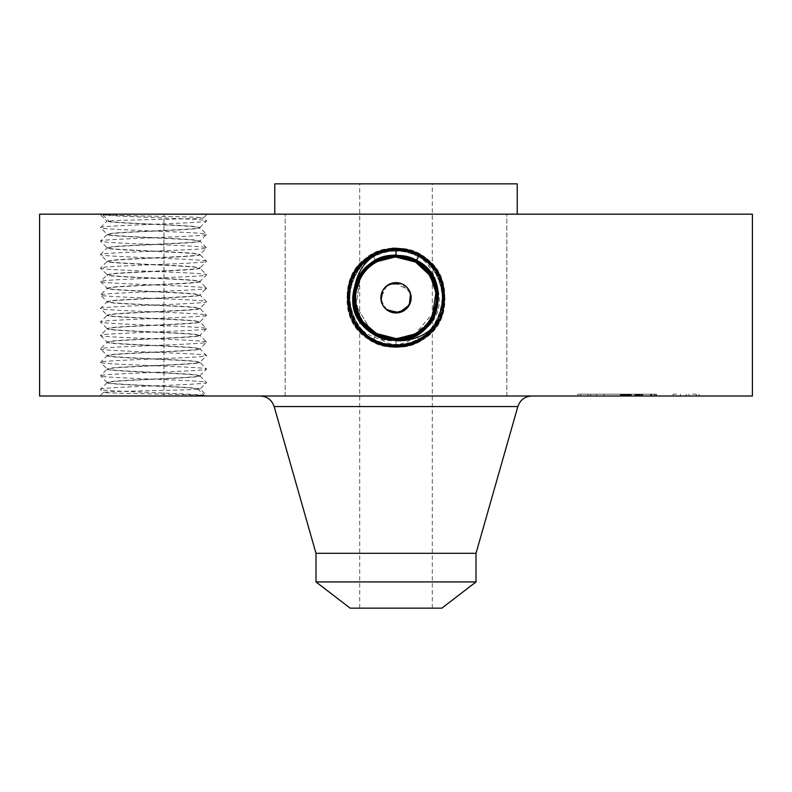 <?xml version="1.0" encoding="UTF-8"?>
<svg xmlns="http://www.w3.org/2000/svg" width="792" height="792" viewBox="0 0 792 792"><rect width="100%" height="100%" fill="white"/><g stroke="black" fill="none" stroke-linecap="round" stroke-linejoin="round"><path stroke-width="0.59" stroke-dasharray="3.96 2.97" d="M752.4 214.167L39.6 214.167M752.4 396L39.6 396M200.653 214.167L99.871 214.167L200.653 214.167M620.631 214.167L506.821 214.167L620.631 214.167M454.123 214.167L274.774 214.167L454.123 214.167M253.618 214.167L163.954 214.167L253.618 214.167M277.754 214.167L163.954 214.167L277.754 214.167M538.382 214.167L628.046 214.167L538.382 214.167M392.664 248.223L396 248.114C387.555 248.153 379.615 250.183 372.181 254.212L396 248.272L399.336 248.223C420.186 253.064 432.739 265.439 437.006 285.368L437.827 288.516C442.352 307.405 436.481 322.304 420.215 333.224L416.572 335.462L396 340.738L396 347.371C387.575 347.332 379.655 345.302 372.25 341.283C327.571 320.107 346.609 245.49 396 248.381C404.405 248.421 412.295 250.45 419.691 254.45C464.241 275.567 445.252 349.985 396 347.104C387.615 347.054 379.744 345.045 372.379 341.045C327.947 319.988 346.886 245.777 396 248.648C404.356 248.688 412.206 250.708 419.552 254.687C463.874 275.685 444.985 349.698 396 346.827C387.664 346.787 379.833 344.777 372.507 340.808C328.314 319.869 347.153 246.065 396 248.926C404.316 248.965 412.117 250.965 419.423 254.925C463.498 275.814 444.708 349.411 396 346.559C387.714 346.52 379.922 344.52 372.636 340.57C328.69 319.74 347.421 246.352 396 249.193C404.267 249.232 412.028 251.222 419.295 255.163C463.122 275.933 444.441 349.123 396 346.292C387.753 346.252 380.012 344.263 372.765 340.332C329.066 319.622 347.688 246.639 396 249.46C404.217 249.5 411.939 251.48 419.166 255.4C462.746 276.052 444.173 348.836 396 346.015C387.803 345.975 380.101 344.005 372.893 340.095C329.442 319.503 347.965 246.916 396 249.737C404.177 249.777 411.85 251.747 419.037 255.638C462.37 276.18 443.906 348.549 396 345.748C387.852 345.708 380.19 343.748 373.032 339.857C329.818 319.374 348.233 247.203 396 250.005C404.128 250.044 411.761 252.005 418.909 255.875C462.003 276.299 443.629 348.262 396 345.48C404.108 345.441 411.721 343.481 418.839 339.62C461.815 319.255 443.5 247.49 396 250.272C387.922 250.312 380.328 252.262 373.22 256.113C330.373 276.418 348.638 347.985 396 345.203C404.059 345.163 411.632 343.223 418.711 339.382C461.439 319.136 443.233 247.777 396 250.549C387.961 250.589 380.417 252.519 373.349 256.351C330.749 276.547 348.906 347.698 396 344.936C404.009 344.896 411.543 342.966 418.582 339.144C461.063 319.018 442.956 248.064 396 250.816C388.011 250.856 380.507 252.777 373.478 256.588C331.125 276.665 349.173 347.411 396 344.668C403.969 344.629 411.454 342.708 418.453 338.907C460.687 318.889 442.688 248.351 396 251.084C388.06 251.123 380.596 253.044 373.606 256.826C331.502 276.784 349.45 347.124 396 344.391L395.99 338.53C380.18 337.946 368.27 330.878 360.261 317.335A40.719 40.719 0 0 1 376.477 262.073A40.719 40.719 0 0 1 431.739 278.289A40.719 40.719 0 0 1 415.523 333.551A40.719 40.719 0 0 1 360.261 317.335C349.45 298.98 356.865 272.102 376.487 262.063L396.01 257.083C411.82 257.667 423.73 264.736 431.739 278.289C442.56 296.634 435.135 323.512 415.513 333.551L395.99 338.53C380.18 337.946 368.27 330.878 360.261 317.335C349.45 298.98 356.865 272.102 376.487 262.063L396.01 257.083C380.18 257.667 368.27 264.736 360.261 278.289L355.974 305.306L370.042 329.185M415.919 334.283L395.99 339.392C355.163 341.916 337.857 279.497 376.012 261.221L395.99 256.093C437.738 253.697 453.727 316.592 416.057 334.511L419.235 340.332L415.919 334.273L396.01 339.382C354.38 341.768 338.451 279.071 376.012 261.221L396.01 256.093C437.758 253.697 453.737 316.612 416.057 334.521L396.01 339.649C354.123 342.065 338.085 278.962 375.883 260.984L396 255.816C438.025 253.41 454.103 316.731 416.186 334.759L396.01 339.926C353.846 342.352 337.709 278.833 375.745 260.746L395.99 255.559C438.303 253.123 454.479 316.85 416.315 334.996L396 340.204C353.578 342.629 337.333 278.715 375.616 260.509L372.448 254.687L375.755 260.736L396 255.549C438.283 253.123 454.479 316.84 416.315 334.986L396 340.194C353.569 342.629 337.333 278.705 375.626 260.509L396 255.281C438.57 252.836 454.856 316.978 416.443 335.234L396 340.461C353.291 342.916 336.956 278.576 375.487 260.271L372.181 254.212C350.589 270.706 343.5 292.119 350.896 318.473C362.528 334.066 377.556 341.481 396 340.738L396 347.371C404.425 347.332 412.345 345.302 419.75 341.283C464.429 320.107 445.391 245.49 396 248.381C387.595 248.421 379.705 250.45 372.309 254.45C327.759 275.567 346.748 349.985 396 347.104C404.385 347.054 412.256 345.045 419.621 341.045C464.053 319.988 445.114 245.777 396 248.648C387.644 248.688 379.794 250.708 372.448 254.687C328.126 275.685 347.015 349.698 396 346.827C404.336 346.787 412.167 344.777 419.493 340.808C463.686 319.869 444.847 246.065 396 248.926C387.684 248.965 379.883 250.965 372.577 254.925C328.502 275.814 347.292 349.411 396 346.559C404.286 346.52 412.078 344.52 419.364 340.57C463.31 319.74 444.579 246.352 396 249.193C387.733 249.232 379.972 251.222 372.705 255.163C328.878 275.933 347.559 349.123 396 346.292C404.247 346.252 411.988 344.263 419.235 340.332C462.934 319.622 444.312 246.639 396 249.46C387.783 249.5 380.061 251.48 372.834 255.4C329.254 276.052 347.827 348.836 396 346.015C404.197 345.975 411.899 344.005 419.107 340.095C462.558 319.503 444.035 246.916 396 249.737C387.823 249.777 380.15 251.747 372.963 255.638C329.63 276.18 348.094 348.549 396 345.748C404.148 345.708 411.81 343.748 418.968 339.857C462.182 319.374 443.767 247.203 396 250.005C387.872 250.044 380.239 252.005 373.091 255.875C329.997 276.299 348.371 348.262 396 345.48C387.892 345.441 380.279 343.481 373.161 339.62C330.185 319.255 348.5 247.49 396 250.272C404.078 250.312 411.672 252.262 418.78 256.113C461.627 276.418 443.362 347.985 396 345.203C387.941 345.163 380.368 343.223 373.289 339.382C330.561 319.136 348.767 247.777 396 250.549C404.039 250.589 411.583 252.519 418.651 256.351C461.251 276.547 443.094 347.698 396 344.936C387.991 344.896 380.457 342.966 373.418 339.144C330.937 319.018 349.044 248.064 396 250.816C403.989 250.856 411.493 252.777 418.522 256.588C460.875 276.665 442.827 347.411 396 344.668C388.03 344.629 380.546 342.708 373.547 338.907C331.313 318.889 349.312 248.351 396 251.084C403.94 251.123 411.404 253.044 418.394 256.826C460.498 276.784 442.55 347.124 396 344.391A25.027 25.027 0 0 0 417.285 332.521C410.424 336.58 403.326 338.58 395.99 338.53C403.375 338.57 410.474 336.57 417.285 332.521M106.445 396L207.227 396L106.445 396M514.246 396L628.046 396L514.246 396M330.878 396L531.838 396L330.878 396M195.505 396L285.179 396L195.505 396M171.369 396L285.179 396L171.369 396M596.495 396L506.821 396L603.811 396L596.465 396L600.138 396L596.465 396L596.465 394.178L603.811 394.178L596.465 394.178L600.138 394.178L596.465 394.178L596.465 396M638.451 396L577.833 396L686.209 396L590.693 396L653.925 396L638.451 396L638.451 394.178L577.833 394.178L638.451 394.178M399.336 248.223L396 248.114C404.445 248.153 412.385 250.183 419.819 254.212M441.104 318.473C431.699 336.887 416.661 346.52 396 347.371L396 340.471C353.311 342.916 336.966 278.586 375.487 260.271L396 255.014C417.78 256.459 431.729 267.617 437.827 288.516M204.227 395.357C190.11 393.327 97.159 391.298 100.515 389.268C97.188 387.021 209.632 384.793 206.583 382.536C209.91 380.289 97.475 378.051 100.515 375.794C97.188 373.557 209.632 371.319 206.583 369.062C209.91 366.815 97.475 364.587 100.515 362.33C97.188 360.083 209.632 357.855 206.583 355.598C209.91 353.351 97.475 351.123 100.515 348.866C97.228 346.619 209.88 344.372 206.583 342.124C209.88 339.887 97.228 337.639 100.515 335.392C97.228 333.145 209.88 330.907 206.583 328.66C209.88 326.413 97.228 324.175 100.515 321.928C97.228 319.681 209.88 317.434 206.583 315.196C209.88 312.949 97.228 310.702 100.515 308.454C97.228 306.217 209.88 303.97 206.583 301.722C209.88 299.475 97.228 297.238 100.515 294.99C97.188 292.743 209.632 290.515 206.583 288.258C209.91 286.011 97.475 283.783 100.515 281.526C97.188 279.279 209.632 277.042 206.583 274.784C209.91 272.547 97.475 270.31 100.515 268.052C97.228 265.805 209.88 263.568 206.583 261.32C209.91 259.073 97.475 256.846 100.515 254.588C97.188 252.341 209.632 250.114 206.583 247.856C209.91 245.609 97.475 243.372 100.515 241.115C97.188 238.877 209.632 236.64 206.583 234.382C209.91 232.135 97.475 229.908 100.515 227.65C97.188 225.403 209.632 223.176 206.583 220.918C209.91 218.879 116.751 216.859 102.752 214.81C114.404 215.642 180.348 216.493 197.881 217.325L203.524 217.869C204.534 218.82 130.928 219.76 112.177 220.701L107.94 221.433C113.286 223.186 176.18 224.948 194.278 226.7L199.95 227.789C202.079 229.69 132.452 231.561 112.83 233.432L107.148 234.521C105.029 236.422 174.656 238.293 194.278 240.164L199.95 241.253C202.079 243.164 132.452 245.025 112.83 246.906L107.148 247.985C105.029 249.896 174.656 251.757 194.278 253.638L199.95 254.727C201.633 256.648 133.462 258.44 112.83 260.37L107.148 261.459C105.029 263.36 174.656 265.231 194.278 267.102L199.95 268.191C202.079 270.092 132.452 271.963 112.83 273.834L107.148 274.923C105.029 276.834 174.656 278.695 194.278 280.576L199.95 281.655C202.079 283.566 132.452 285.427 112.83 287.308L107.148 288.397C105.475 290.317 173.636 292.119 194.278 294.04L199.95 295.129C201.99 297.03 132.848 298.881 112.83 300.772L107.148 301.861C105.475 303.781 173.636 305.583 194.278 307.514L199.95 308.593C201.99 310.504 132.848 312.345 112.83 314.246L107.148 315.325C105.475 317.255 173.636 319.047 194.278 320.978L199.95 322.067C201.623 323.987 133.472 325.789 112.83 327.71L107.148 328.799C105.475 330.719 173.636 332.521 194.278 334.452L199.95 335.531C201.623 337.451 133.472 339.253 112.83 341.184L107.148 342.263C105.029 344.173 174.656 346.035 194.278 347.916L199.95 349.005C201.673 350.925 132.888 352.747 112.83 354.648L107.148 355.737C105.425 357.667 174.22 359.479 194.278 361.38L199.95 362.469C202.079 364.37 132.452 366.241 112.83 368.112L107.148 369.201C105.425 371.131 174.22 372.943 194.278 374.854L199.95 375.933C201.673 377.863 132.888 379.685 112.83 381.586L107.148 382.675C105.475 384.595 173.636 386.387 194.278 388.318L197.743 388.724L204.227 395.357L199.901 395.139C175.903 394.188 99.762 393.268 103.574 392.307L110.157 391.773C131.65 390.842 204.158 389.892 200.158 388.931L197.743 388.724M102.752 214.81L109.237 221.433C119.236 223.126 177.547 224.799 194.278 226.453L199.95 227.512C202.663 229.423 132.571 231.304 112.83 233.185L107.148 234.244C104.435 236.155 174.537 238.036 194.278 239.927L199.95 240.976C202.663 242.897 132.571 244.768 112.83 246.659L107.197 247.827L100.515 241.115L107.197 234.412L100.515 227.65L106.95 221.186L99.871 214.167M109.237 221.433L107.94 221.433M199.95 227.512L206.544 220.998L203.524 217.82L207.227 214.167M517.226 183.853L274.774 183.853M420.215 333.224L416.572 335.462L396.089 340.738M396 248.272L396 255.281L375.626 260.509L372.309 254.45L375.487 260.271L396 255.014C416.354 256.163 430.026 266.28 437.006 285.368M350.896 318.473C360.301 336.887 375.339 346.52 396 347.371L396 339.926C353.836 342.342 337.709 278.824 375.755 260.746L372.577 254.925L375.883 260.974L395.99 255.826C438.016 253.41 454.103 316.721 416.186 334.749L396 339.926L396 346.559L396 339.659C354.103 342.055 338.085 278.942 375.883 260.984L372.705 255.163L376.141 261.449L396.01 256.361C436.719 253.856 453.955 316.077 415.929 334.283L419.107 340.095L415.79 334.046L395.99 339.115C355.41 341.619 338.233 279.606 376.141 261.459L395.99 256.37C436.699 253.846 453.955 316.058 415.929 334.273M107.148 382.675L100.554 389.179L103.574 392.307L99.871 396M199.95 375.933L206.583 382.536L200.168 388.981L207.227 396M413.404 183.853L359.697 183.853L413.404 183.853M396 255.014L396 255.281C438.56 252.836 454.846 316.968 416.443 335.224L396 340.471L396 347.104L396.01 339.115C355.43 341.629 338.233 279.616 376.141 261.459L372.963 255.638L376.279 261.687L396.01 256.628C436.451 254.143 453.578 315.958 415.8 334.046L396.01 339.115L396 345.748L396.01 338.847C355.677 341.332 338.61 279.725 376.269 261.697L395.99 256.638C436.432 254.133 453.578 315.939 415.8 334.036L418.968 339.857L415.661 333.808L395.99 338.847C355.697 341.342 338.61 279.734 376.269 261.707L376.279 261.687M199.089 388.724L194.278 388.07C174.537 386.179 104.435 384.308 107.148 382.397L112.83 381.338C132.571 379.447 202.663 377.576 199.95 375.655L194.278 374.606C174.537 372.715 104.435 370.844 107.148 368.923L112.83 367.864C133.036 365.953 202.257 364.132 199.95 362.192L194.278 361.132C174.537 359.241 104.435 357.37 107.148 355.459L112.83 354.4C133.195 352.48 202.237 350.658 199.95 348.728L194.278 347.668C173.913 345.748 104.861 343.926 107.148 341.986L112.83 340.926C133.195 339.016 202.247 337.184 199.95 335.254L194.278 334.194C173.913 332.284 104.851 330.452 107.148 328.522L112.83 327.462C132.977 325.562 202.574 323.7 199.95 321.79L194.278 320.73C173.913 318.81 104.861 316.988 107.148 315.058L112.83 313.998C132.977 312.088 202.574 310.236 199.95 308.316L194.278 307.256C173.913 305.346 104.851 303.514 107.148 301.584L112.83 300.524C132.571 298.643 202.663 296.762 199.95 294.852L194.278 293.792C174.537 291.901 104.435 290.03 107.148 288.12L112.83 287.06C132.571 285.17 202.663 283.298 199.95 281.388L194.278 280.328C174.537 278.438 104.435 276.566 107.148 274.646L112.83 273.587C133.195 271.676 202.247 269.844 199.95 267.914L194.278 266.855C174.537 264.974 104.435 263.092 107.148 261.182L112.83 260.123C132.571 258.232 202.663 256.361 199.95 254.45L194.278 253.39C174.537 251.5 104.435 249.629 107.148 247.718M476.012 553.301L315.988 553.301M584.268 394.178L587.941 394.178L584.268 394.178M692.634 394.178L696.307 394.178L692.634 394.178M676.764 394.178L673.091 394.178L676.764 394.178M600.138 394.178L603.811 394.178L600.138 394.178M413.404 608.147L359.697 608.147L413.404 608.147M394.683 282.714L409.296 290.545A15.157 15.157 0 0 0 388.733 284.506A15.157 15.157 0 0 0 382.704 305.068A15.157 15.157 0 0 0 403.267 311.108A15.157 15.157 0 0 0 409.296 290.545L410.8 301.059L405.128 309.9M394.683 312.899L384.843 308.058M386.724 285.823L380.843 297.812M410.513 293.466L401.653 283.744M389.664 284.041L382.704 290.545M386.753 309.811L381.081 300.445M107.148 382.655L100.515 375.794L107.197 369.092L100.515 362.33L107.197 355.618L100.515 348.866L107.197 342.154L100.515 335.392L107.197 328.69L100.515 321.928L107.197 315.216L100.515 308.454L107.197 301.752L100.515 294.99L107.197 288.278L100.515 281.526L107.197 274.814L100.515 268.052L107.197 261.35L100.515 254.588L107.148 247.728M476.012 581.932L315.988 581.932M584.268 396L587.941 396L584.268 396M692.634 396L696.307 396L692.634 396M676.764 396L673.091 396L676.764 396M600.138 396L603.811 396L600.138 396M441.857 608.147L350.143 608.147M199.95 375.655L206.583 369.062L199.911 362.3L206.583 355.598L199.911 348.836L206.583 342.124L199.911 335.372L206.583 328.66L199.911 321.898L206.583 315.196L199.911 308.435L206.583 301.722L199.911 294.961L206.583 288.258L199.911 281.497L206.583 274.784L199.911 268.033L206.583 261.32L199.911 254.559L206.583 247.856L199.911 241.095L206.583 234.382L199.911 227.67M620.69 396L654.301 396L620.314 396L620.69 394.178M622.482 396L629.719 396L621.611 396L622.482 396L622.482 394.178M625.868 396L656.469 396L624.076 396L626.116 396L626.116 394.178L624.848 394.178L656.469 394.178L624.106 394.178L625.878 394.178L625.868 396L625.878 394.178M620.314 396L641.53 396L620.314 396L620.314 394.178M622.809 396L630.036 396L621.482 396L622.809 396L622.829 394.178L634.907 394.178L621.482 394.178L622.809 394.178L622.809 396M642.807 396L630.967 396L642.807 396L642.807 394.178L630.967 394.178L642.807 394.178M639.362 396L656.469 396L638.649 396L639.362 396L639.342 394.178L656.469 394.178L638.649 394.178L639.362 394.178L639.362 396L639.362 394.178M434.353 284.13A40.719 40.719 0 0 0 431.62 278.071M436.689 296.089L430.591 276.319L415.513 262.063A40.719 40.719 0 0 0 402.722 257.647M395.97 257.083A40.719 40.719 0 0 0 375.448 262.647M361.409 276.309A40.719 40.719 0 0 0 360.261 278.289C349.45 296.624 356.855 323.492 376.467 333.541L395.99 338.53C380.19 337.956 368.27 330.888 360.261 317.335C349.45 299 356.855 272.121 376.467 262.073L395.99 257.083C411.82 257.667 423.73 264.736 431.739 278.289L435.154 286.615M357.647 311.494A40.719 40.719 0 0 0 363.498 322.344C353.153 309.444 353.351 289.179 360.261 278.289L355.935 305.128L369.765 328.957M395.624 338.53L396.01 338.53C388.625 338.57 381.526 336.57 374.715 332.521A40.719 40.719 0 0 0 388.456 337.828M396.03 338.53A40.719 40.719 0 0 0 416.543 332.967M620.582 396L620.582 394.178M621.482 396L621.482 394.178L621.482 396M622.363 396L622.363 394.178M623.225 396L623.225 394.178L623.215 396M624.066 396L624.066 394.178M624.898 396L624.898 394.178L624.878 396M625.71 396L625.71 394.178M626.512 396L626.512 394.178M627.284 396L627.284 394.178M628.046 396L628.046 394.178M628.789 396L628.789 394.178M628.145 396L628.145 394.178L628.175 396M627.541 396L627.541 394.178L625.789 394.178L628.264 394.178L627.571 394.178L627.571 396M626.977 396L626.977 394.178L626.977 396M626.452 396L626.452 394.178M625.957 396L625.957 394.178M625.512 396L625.512 394.178L625.541 396M625.096 396L625.086 394.178L625.096 396M624.72 396L624.72 394.178M624.393 396L624.393 394.178L624.413 396M624.086 396L624.086 394.178L624.116 396M623.829 396L623.868 394.178M623.591 396L623.591 394.178L623.601 396M623.383 396L623.383 394.178L623.403 396M623.047 396L623.057 394.178M622.918 396L622.918 394.178L622.898 396M622.76 396L622.779 394.178M622.71 396L622.71 394.178M622.858 396L622.858 394.178M624.155 396L624.126 394.178M624.175 396L624.175 394.178L624.185 396M624.244 396L624.244 394.178M624.324 396L624.324 394.178L624.343 396M624.433 396L624.462 394.178M624.571 396L624.591 394.178L624.571 396M625.116 396L625.116 394.178L625.126 396M625.611 396L625.611 394.178L625.64 396M625.908 396L625.908 394.178M626.254 396L626.254 394.178L626.254 396M626.62 396L626.62 394.178M627.036 396L627.036 394.178M627.492 396L627.492 394.178M627.977 396L627.977 394.178L627.363 394.178L628.343 394.178L627.947 396M628.501 396L628.501 394.178M629.066 396L629.066 394.178M629.67 396L629.67 394.178M629.145 396L629.145 394.178M628.65 396L628.65 394.178L628.67 396M628.195 396L628.195 394.178M627.769 396L627.769 394.178L627.759 396M627.373 396L627.363 394.178M626.68 396L626.69 394.178M626.125 396L626.135 394.178M625.69 396L625.69 394.178L625.66 396M625.343 396L625.353 394.178M625.205 396L625.195 394.178M624.987 396L624.967 394.178M624.918 396L624.918 394.178M624.858 396L624.819 394.178L624.858 396M651.202 396L651.202 394.178M654.301 396L654.301 394.178L654.301 396M651.41 396L651.41 394.178M622.661 396L622.641 394.178M622.631 396L622.591 394.178M623.017 396L623.017 394.178M623.165 396L623.165 394.178M623.344 396L623.344 394.178M623.542 396L623.542 394.178M623.759 396L623.759 394.178L623.73 396M624.007 396L623.997 394.178M624.304 396L624.314 394.178M624.631 396L624.621 394.178M625.393 396L625.393 394.178L625.393 396M625.828 396L625.828 394.178L625.809 396M626.304 396L626.304 394.178L626.333 396M626.809 396L626.809 394.178M628.343 396L628.343 394.178M627.838 396L627.838 394.178M626.888 396L626.888 394.178M626.442 396L626.442 394.178M626.007 396L626.007 394.178M625.591 396L625.591 394.178M621.987 396L621.987 394.178M621.611 396L621.611 394.178M622.076 396L622.076 394.178M627.185 396L627.185 394.178L627.185 396M629.482 396L629.482 394.178M629.719 396L629.719 394.178M627.68 396L627.68 394.178M626.749 396L626.749 394.178M623.66 396L623.66 394.178L623.67 396M625.462 396L625.462 394.178L625.472 396M624.809 396L624.769 394.178M651.707 396L651.707 394.178M655.756 396L655.756 394.178L655.756 396M656.469 396L656.469 394.178L656.469 396M651.489 396L651.489 394.178M625.274 396L625.274 394.178L625.294 396M625.442 396L625.442 394.178M634.907 396L634.907 394.178M635.006 396L635.006 394.178M635.164 396L635.164 394.178M635.382 396L635.382 394.178M635.669 396L635.669 394.178M636.006 396L636.006 394.178M636.422 396L636.422 394.178M636.887 396L636.887 394.178M637.421 396L637.421 394.178L637.402 396M638.015 396L638.015 394.178M638.669 396L638.669 394.178L638.649 396M639.094 396L639.094 394.178M638.718 396L638.718 394.178M638.372 396L638.372 394.178M638.065 396L638.065 394.178M637.808 396L637.808 394.178M637.59 396L637.59 394.178M637.263 396L637.263 394.178M637.164 396L637.164 394.178M637.105 396L637.134 394.178M637.085 396L637.085 394.178M638.382 396L638.382 394.178L638.402 396M638.53 396L638.53 394.178M638.807 396L638.807 394.178M638.995 396L638.995 394.178M639.213 396L639.213 394.178M639.471 396L639.471 394.178L640.075 394.178L639.471 394.178L639.481 396M639.758 396L639.758 394.178M640.075 396L640.075 394.178L640.629 394.178L640.075 394.178L640.075 396M640.629 396L640.629 394.178M640.342 396L640.342 394.178M639.847 396L639.847 394.178M639.649 396L639.649 394.178M639.233 396L639.233 394.178M639.154 396L639.154 394.178M650.489 396L650.489 394.178L653.925 394.178L650.489 394.178L650.489 396M653.925 396L653.925 394.178L653.925 396M641.53 396L641.53 394.178M630.432 396L630.432 394.178M624.69 396L624.69 394.178L624.71 396M624.561 396L624.561 394.178L624.522 396M626.205 396L626.205 394.178L626.215 396M625.244 396L625.244 394.178M623.898 396L623.878 394.178M623.967 396L623.967 394.178L623.947 396M622.512 396L622.512 394.178M622.542 396L622.581 394.178M625.789 396L625.789 394.178L625.769 396M626.927 396L626.927 394.178M628.264 396L628.264 394.178M623.472 396L623.472 394.178M622.255 396L622.255 394.178L622.284 396M621.908 396L621.908 394.178L621.928 396M623.096 396L623.096 394.178M626.363 396L626.363 394.178M628.007 396L628.007 394.178M628.838 396L628.838 394.178M630.036 396L630.036 394.178M629.293 396L629.293 394.178M628.531 396L628.531 394.178M626.175 396L626.175 394.178M631.363 396L631.363 394.178M630.967 396L630.967 394.178M642.411 396L642.411 394.178M651.014 396L651.014 394.178M650.697 396L650.697 394.178M407.484 258.737L395.99 257.083C411.81 257.657 423.73 264.726 431.739 278.289C442.55 296.634 435.135 323.512 415.513 333.551L395.99 338.53C411.82 337.946 423.73 330.878 431.739 317.335L432.551 315.76M435.224 308.751L436.412 302.841M434.343 311.523L415.533 333.541L396.01 338.53L396 344.391L396.01 338.53C411.82 337.946 423.73 330.878 431.739 317.335C442.55 299 435.145 272.121 415.533 262.073L396.01 257.083C380.18 257.667 368.27 264.736 360.261 278.289C349.45 296.624 356.855 323.492 376.467 333.541L395.99 338.53L384.754 336.947M395.673 338.53L396.01 338.53C411.81 337.956 423.73 330.888 431.739 317.335C442.55 299 435.154 272.121 415.533 262.073L396.01 257.083C380.19 257.657 368.27 264.726 360.261 278.289C368.27 264.726 380.19 257.657 396.01 257.083C411.82 257.667 423.73 264.736 431.739 278.289C442.55 296.624 435.145 323.492 415.533 333.541L396.01 338.53L396 344.391A25.027 25.027 0 0 1 374.715 332.521M433.59 313.464L435.976 305.573M436.709 296.644L436.57 294.218M404.346 257.945L395.99 257.083C411.81 257.657 423.73 264.726 431.739 278.289C442.55 296.634 435.135 323.512 415.513 333.551L395.99 338.53C380.19 337.956 368.27 330.888 360.261 317.335C349.45 299 356.845 272.121 376.467 262.073L395.99 257.083C411.83 257.677 423.75 264.736 431.739 278.289L434.521 284.615M416.315 334.986L419.493 340.808L416.048 334.521L396 339.659L396 346.292L395.99 338.58C355.974 341.055 338.986 279.863 376.398 261.944L395.99 256.905C436.164 254.42 453.202 315.82 415.671 333.798L396.01 338.837L396 345.48L396.01 338.58C355.945 341.045 338.986 279.843 376.398 261.934L373.22 256.113L376.487 262.063L396.01 257.083C411.84 257.677 423.75 264.746 431.739 278.289C438.372 291.298 438.362 304.336 431.699 317.404L431.68 317.443C427.68 324.502 422.294 329.878 415.533 333.571L396.01 338.57L396 345.203L395.99 338.53C380.18 337.946 368.27 330.878 360.261 317.335C349.45 298.98 356.865 272.102 376.487 262.063L396.01 257.083C380.17 257.677 368.25 264.736 360.261 278.289M436.016 290.268L436.719 297.812M436.026 305.306L435.145 309.048M431.699 317.404A40.719 40.719 0 0 1 428.502 322.344L415.543 333.561L395.99 338.58L396 345.203L395.99 338.53C411.81 337.956 423.73 330.888 431.739 317.335L432.343 316.186M431.739 317.335C423.73 330.888 411.81 337.956 395.99 338.53C380.19 337.956 368.27 330.888 360.261 317.335C368.27 330.878 380.18 337.946 395.99 338.53C411.82 337.946 423.73 330.878 431.739 317.335C442.55 299 435.154 272.121 415.533 262.073L396.01 257.083L396 251.084L395.99 257.083L396 250.549L395.99 257.083L404.455 257.974M376.467 262.073L373.349 256.351L376.487 262.063C356.855 272.111 349.45 298.99 360.261 317.335C349.45 299 356.845 272.121 376.467 262.073L395.99 257.083L396 250.272L395.99 257.083M360.241 278.319L355.301 296.386L359.152 315.137M360.38 317.543L363.558 322.423M428.502 322.344L432.303 316.255L432.303 183.853M436.174 291.119L434.818 285.506M376.269 261.707L373.091 255.875L376.408 261.924L396.01 256.905C436.184 254.43 453.202 315.84 415.661 333.808L415.661 333.808M517.849 406.553L274.151 406.553M396 255.281L396 248.648L396 255.281M375.685 334.986L376.081 334.283M627.729 396L627.729 394.178M627.195 396L627.195 394.178M621.532 396L621.532 394.178M621.146 396L621.146 394.178M620.74 396L620.74 394.178M416.255 260.746L415.721 261.687M373.547 338.907L376.487 333.551L373.547 338.907M418.394 256.826L415.513 262.063L418.394 256.826M395.99 256.905L396 250.005L396.01 256.905M396.01 256.638L396 250.005L395.99 256.638M506.821 396L506.821 214.167L506.821 396M285.179 396L285.179 214.167L285.179 396M163.954 396L163.954 214.167L163.954 396M577.833 394.178L577.833 396M699.059 394.178L699.059 396M432.303 608.147L432.303 316.255M359.697 608.147L359.697 183.853M686.209 394.178L686.209 396M590.693 394.178L590.693 396M587.941 394.178L587.941 396M580.595 394.178L580.595 396M642.124 394.178L642.124 396L642.124 394.178M634.778 394.178L634.778 396L634.778 394.178M603.811 394.178L603.811 396L603.811 394.178M696.307 394.178L696.307 396M688.961 394.178L688.961 396M680.437 394.178L680.437 396L680.437 394.178M673.091 394.178L673.091 396L673.091 394.178"/><path stroke-width="1.19" d="M39.6 214.167L752.4 214.167L752.4 396L39.6 396L39.6 214.167M371.785 333.224L375.428 335.462L396 340.471C438.709 342.916 455.044 278.576 416.513 260.271L396 255.014C374.22 256.459 360.271 267.617 354.173 288.516C349.648 307.405 355.519 322.304 371.785 333.224L375.428 335.462L395.911 340.738M396 340.738C414.444 341.481 429.472 334.066 441.104 318.473C448.5 292.119 441.411 270.706 419.829 254.222L396 248.272L392.664 248.223C371.814 253.064 359.261 265.439 354.994 285.368L354.173 288.516M375.695 334.986L396 339.659C437.897 342.055 453.915 278.942 416.117 260.984L396.01 255.826C353.984 253.41 337.897 316.721 375.814 334.749L396 339.659L396.01 339.115L376.21 334.036L396.01 339.115C436.59 341.619 453.767 279.606 415.859 261.459L415.592 261.924L395.99 256.905C355.836 254.42 338.798 315.82 376.329 333.798L395.99 338.837C436.303 341.342 453.39 279.734 415.731 261.707L396.01 256.638C355.568 254.133 338.422 315.939 376.2 334.036L376.467 333.561C369.706 329.878 364.32 324.502 360.32 317.443L360.301 317.404A40.719 40.719 0 0 0 363.498 322.344L376.457 333.561L395.99 338.57C436.026 341.055 453.014 279.863 415.602 261.944L396.01 256.905C355.816 254.43 338.798 315.84 376.339 333.808L396.01 338.847C436.323 341.332 453.39 279.725 415.731 261.697L395.99 256.628C355.549 254.143 338.422 315.958 376.2 334.046L396.01 339.392C436.837 341.916 454.143 279.497 415.988 261.221L396.01 256.093C354.262 253.697 338.273 316.592 375.943 334.511L395.99 339.382C437.62 341.768 453.549 279.071 415.988 261.221L395.99 256.093C354.242 253.697 338.263 316.612 375.943 334.521L395.99 339.649C437.877 342.065 453.915 278.962 416.117 260.984L396 255.816C353.975 253.41 337.897 316.731 375.814 334.759L395.99 339.926C438.154 342.352 454.291 278.833 416.255 260.746L396.01 255.559C353.697 253.123 337.521 316.85 375.685 334.996L396 340.204C438.422 342.629 454.667 278.715 416.384 260.509L396 255.549C353.717 253.123 337.521 316.84 375.685 334.986L396 340.194C438.431 342.629 454.667 278.705 416.374 260.509L396 255.281C353.43 252.836 337.144 316.978 375.557 335.234L396 340.461C438.689 342.916 455.034 278.586 416.513 260.271L396 255.014C375.646 256.163 361.974 266.28 354.994 285.368M274.774 214.167L274.774 183.853L517.226 183.853L517.226 214.167M419.819 254.212L416.374 260.499L396 255.281C353.44 252.836 337.154 316.968 375.557 335.224L396 340.471L396 339.926C438.164 342.342 454.291 278.824 416.245 260.746L415.859 261.449L395.99 256.361C355.281 253.856 338.045 316.077 376.071 334.283C338.045 316.058 355.301 253.846 396.01 256.37L395.99 256.628M315.988 581.932L476.012 581.932L441.857 608.147L350.143 608.147L315.988 581.932L315.988 553.301L476.012 553.301L517.849 406.553C520.166 399.93 524.829 396.406 531.838 396M405.128 309.9L394.683 312.899M384.843 308.058L382.704 305.068L380.843 297.812M394.683 282.714L386.724 285.823M381.081 300.445L382.704 290.545A15.157 15.157 0 0 1 403.267 284.506A15.157 15.157 0 0 1 409.296 305.068L410.513 293.466M401.653 283.744L389.664 284.041M382.704 290.545A15.157 15.157 0 0 0 388.733 311.108A15.157 15.157 0 0 0 409.296 305.068L399.178 312.622L386.753 309.811M416.543 332.967A40.719 40.719 0 0 0 434.353 284.13M431.62 278.071A40.719 40.719 0 0 0 415.513 262.063L407.484 258.737M402.722 257.647A40.719 40.719 0 0 0 395.97 257.083M375.448 262.647A40.719 40.719 0 0 0 361.409 276.309M436.57 294.218L430.096 275.537L415.523 262.063L395.99 257.083C380.18 257.667 368.27 264.736 360.261 278.289A40.719 40.719 0 0 0 357.647 311.494M363.498 322.344A40.719 40.719 0 0 0 374.715 332.531L384.754 336.947M388.456 337.828A40.719 40.719 0 0 0 396.03 338.53M432.551 315.76L435.224 308.751M436.412 302.841L436.689 296.089M370.042 329.185L376.487 333.551L395.624 338.53M369.765 328.957L376.487 333.551L396.01 338.53C411.82 337.946 423.73 330.878 431.739 317.335L433.59 313.464M435.976 305.573L436.709 296.644M432.343 316.186L436.56 301.505L434.947 285.922L427.601 272.121L415.513 262.063L404.346 257.945M419.295 255.163L418.839 256.004M435.154 286.615L436.016 290.268M436.719 297.812L436.026 305.306M435.145 309.048L434.343 311.523M363.558 322.423L376.487 333.551L395.673 338.53M431.739 317.335C442.55 298.99 435.145 272.111 415.513 262.063L404.455 257.974M395.99 256.638L395.99 257.083C380.16 257.677 368.25 264.746 360.261 278.289L360.241 278.319M359.152 315.137L360.38 317.543M376.467 333.571L396.01 338.58L396.01 339.115C436.57 341.629 453.767 279.616 415.859 261.459L396.01 256.37L396 248.114M432.303 316.255L436.174 291.119M434.818 285.506L434.521 284.615M360.301 317.404C353.638 304.336 353.628 291.298 360.261 278.289M396.01 338.53L396.01 338.57C436.055 341.045 453.014 279.843 415.602 261.934L415.513 262.063M315.988 553.301L274.151 406.553L517.849 406.553M419.691 254.45L419.225 255.301M419.552 254.687L419.097 255.539M419.423 254.925L418.968 255.767M274.151 406.553C271.834 399.93 267.171 396.416 260.162 396M476.012 581.932L476.012 553.301"/></g></svg>
